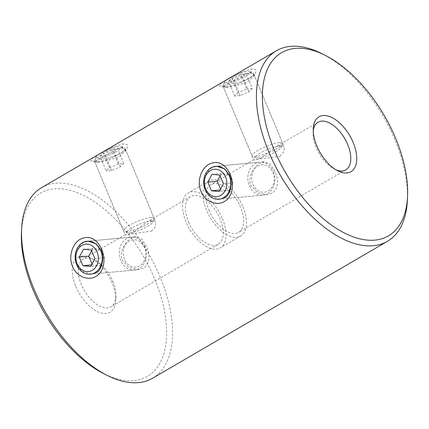 <?xml version="1.0" encoding="UTF-8"?>
<svg xmlns="http://www.w3.org/2000/svg" width="429" height="429" viewBox="0 0 429 429"><rect width="100%" height="100%" fill="white"/><g stroke="black" fill="none" stroke-linecap="round" stroke-linejoin="round"><path stroke-width="0.32" stroke-dasharray="2.15 1.61" d="M97.85 162.087L94.847 161.937L96.847 160.189L101.142 157.652C105.116 155.057 119.278 147.453 121.949 148.037L125.386 149.222L124.968 151.576L120.082 155.888C116.248 158.843 100.375 162.307 97.85 162.087L94.16 160.816L113.058 156.655L122.179 152.424L127.257 147.785L127.354 144.605L123.348 143.801L113.079 147.024L101.083 153.212L92.235 158.505L90.648 160.832L94.16 160.816M226.378 87.162L223.375 87.012L225.37 85.258L229.671 82.727C233.639 80.126 247.801 72.528 250.477 73.112L253.914 74.297L253.496 76.646L248.606 80.958C244.777 83.912 228.904 87.382 226.378 87.162L222.683 85.891L241.586 81.73L250.708 77.493L255.786 72.86L255.882 69.68L251.877 68.871L241.602 72.099L229.612 78.282L220.763 83.58L219.176 85.907L222.683 85.891M135.634 236.717L88.245 241.141L83.709 242.648C81.022 243.844 78.609 246.975 76.469 252.043C75.123 257.405 75.236 261.631 76.802 264.72L82.025 271.391L91.323 274.077L138.706 269.653L129.134 267.685L122.404 260.462C118.838 252.231 124.705 242.026 131.387 238.197L135.634 236.717L141.715 239.012L146.504 246.412C150.558 255.856 149.667 263.084 143.833 268.093L138.706 269.653M264.157 161.787L216.774 166.216L212.237 167.718C209.55 168.919 207.132 172.05 204.998 177.113C203.652 182.481 203.759 186.706 205.33 189.795L210.548 196.466L219.846 199.153L267.235 194.723L257.663 192.76L250.933 185.537C247.367 177.306 253.233 167.101 259.915 163.267L264.157 161.787L270.238 164.082L275.032 171.487C279.081 180.931 278.19 188.154 272.361 193.163L267.235 194.723M222.485 218.747A31.767 17.074 -120.2 0 1 220.297 247.892A31.767 17.074 -120.2 0 1 186.111 222.147A31.767 17.074 -120.2 0 1 188.299 193.002A31.767 17.074 -120.2 0 1 222.485 218.747M242.889 206.853A31.767 17.074 -120.2 0 1 240.701 235.998A31.767 17.074 -120.2 0 1 206.515 210.253A31.767 17.074 -120.2 0 1 208.703 181.108A31.767 17.074 -120.2 0 1 242.889 206.853M75.82 286.443A31.767 17.074 59.8 0 0 99.684 312.548A31.767 17.074 59.8 0 0 115.739 300.407A31.767 17.074 59.8 0 0 112.194 283.043A31.767 17.074 59.8 0 0 91.082 258.113A31.767 17.074 59.8 0 0 75.82 286.443M112.848 281.488A27.569 14.817 -120.2 0 1 115.927 296.552A27.569 14.817 -120.2 0 1 110.95 306.773A27.569 14.817 -120.2 0 1 81.285 284.432A27.569 14.817 -120.2 0 1 83.183 259.143A27.569 14.817 -120.2 0 1 94.53 259.851A27.569 14.817 -120.2 0 1 112.848 281.488M21.45 232.448A106.065 57.014 -120.2 0 1 75.059 191.908A106.065 57.014 -120.2 0 1 154.73 279.075A106.065 57.014 -120.2 0 1 103.764 373.648M152.601 378.222A110.269 59.272 59.8 0 0 160.194 277.064A110.269 59.272 59.8 0 0 41.533 187.698M313.24 130.641A27.569 14.817 59.8 0 0 313.073 132.448A27.569 14.817 59.8 0 0 316.152 147.512A27.569 14.817 59.8 0 0 334.47 169.149A27.569 14.817 59.8 0 0 336.121 169.895M321.788 53.614A110.269 59.272 -120.2 0 1 395.061 140.144A110.269 59.272 -120.2 0 1 407.362 200.407M279.939 156.22L284.046 151.689L284.239 147.158L281.231 145.082L275.906 146.793L260.998 157.99L255.84 160.001L253.7 159.872L279.939 156.22M151.41 231.151L155.518 226.614L155.716 222.083L152.708 220.007L147.378 221.723L132.47 232.915L127.316 234.931L125.177 234.797L151.41 231.151M188.513 221.922A27.569 14.817 59.8 0 0 218.184 244.262A27.569 14.817 59.8 0 0 220.082 218.972A27.569 14.817 59.8 0 0 190.417 196.632A27.569 14.817 59.8 0 0 188.513 221.922M208.918 210.028A27.569 14.817 59.8 0 0 238.583 232.368A27.569 14.817 59.8 0 0 240.487 207.078A27.569 14.817 59.8 0 0 210.816 184.738A27.569 14.817 59.8 0 0 208.918 210.028M252.971 184.347A13.739 11.24 -95.3 0 0 268.152 190.926A13.739 11.24 -95.3 0 0 272.989 172.678A13.739 11.24 -95.3 0 0 257.813 166.093A13.739 11.24 -95.3 0 0 252.971 184.347M273.429 171.638A16.538 13.535 84.7 0 1 262.918 195.131A16.538 13.535 84.7 0 1 249.329 185.687A16.538 13.535 84.7 0 1 259.84 162.194A16.538 13.535 84.7 0 1 273.429 171.638M220.184 175.874L221.509 173.418L229.333 174.222L232.926 182.851L223.455 183.735M232.926 182.851L228.695 190.68L219.224 191.565M229.333 174.222L219.863 175.107M221.509 173.418L212.039 174.303M228.695 190.68L220.098 189.95M220.876 189.875L220.554 189.103M124.448 259.272A13.739 11.24 84.7 0 1 129.285 241.023A13.739 11.24 84.7 0 1 144.466 247.603A13.739 11.24 84.7 0 1 139.623 265.857A13.739 11.24 84.7 0 1 124.448 259.272M144.9 246.562A16.538 13.535 -95.3 0 0 131.312 237.119A16.538 13.535 -95.3 0 0 120.801 260.612A16.538 13.535 -95.3 0 0 134.39 270.055A16.538 13.535 -95.3 0 0 144.9 246.562M92.026 264.033L92.348 264.8L100.172 265.605L90.701 266.489M92.348 264.8L91.57 264.875M100.172 265.605L104.397 257.775L100.804 249.147L92.986 248.343L91.656 250.804M92.986 248.343L83.516 249.228M100.804 249.147L91.334 250.032M104.397 257.775L94.927 258.66M102.644 152.075A13.739 2.805 -22.6 0 1 118.763 146.471A13.739 2.805 -22.6 0 1 120.935 146.605A13.739 2.805 -22.6 0 1 114.64 152.665A13.739 2.805 -22.6 0 1 98.745 158.145A13.739 2.805 -22.6 0 1 96.123 156.934A13.739 2.805 -22.6 0 1 99.351 153.995M97.758 161.862A16.538 3.378 157.4 0 0 115.428 156.006A16.538 3.378 157.4 0 0 125.08 148.482A16.538 3.378 157.4 0 0 124.469 147.973A16.538 3.378 157.4 0 0 121.857 147.817A16.538 3.378 157.4 0 0 105.716 152.949A16.538 3.378 157.4 0 0 94.605 160.403A16.538 3.378 157.4 0 0 94.536 161.197A16.538 3.378 157.4 0 0 97.758 161.862M129.858 232.883A13.739 2.805 157.4 0 0 143.265 228.619A13.739 2.805 157.4 0 0 152.499 222.426A13.739 2.805 157.4 0 0 149.877 221.214A13.739 2.805 157.4 0 0 133.982 226.694A13.739 2.805 157.4 0 0 127.686 232.754A13.739 2.805 157.4 0 0 129.858 232.883M150.863 217.492A16.538 3.378 -22.6 0 1 154.081 218.163A16.538 3.378 -22.6 0 1 154.016 218.951A16.538 3.378 -22.6 0 1 142.905 226.41A16.538 3.378 -22.6 0 1 126.764 231.542A16.538 3.378 -22.6 0 1 124.147 231.387A16.538 3.378 -22.6 0 1 123.541 230.877A16.538 3.378 -22.6 0 1 133.194 223.353A16.538 3.378 -22.6 0 1 150.863 217.492M99.995 156.076L103.287 152.821L112.044 149.051L117.514 148.541L114.221 151.796L105.464 155.566L99.995 156.076L106.22 171.026L109.508 167.766L103.287 152.821M109.508 167.766L118.27 164.001L123.734 163.487L120.442 166.747L111.685 170.511L106.22 171.026M111.685 170.511L105.464 155.566M120.442 166.747L114.221 151.796M123.734 163.487L117.514 148.541M118.27 164.001L112.044 149.051M227.874 79.065A13.739 2.805 157.4 0 0 224.651 82.003A13.739 2.805 157.4 0 0 227.273 83.215A13.739 2.805 157.4 0 0 243.163 77.735A13.739 2.805 157.4 0 0 249.463 71.675A13.739 2.805 157.4 0 0 247.292 71.546A13.739 2.805 157.4 0 0 231.167 77.145M226.287 86.937A16.538 3.378 -22.6 0 1 223.064 86.267A16.538 3.378 -22.6 0 1 223.128 85.478A16.538 3.378 -22.6 0 1 234.239 78.019A16.538 3.378 -22.6 0 1 250.386 72.887A16.538 3.378 -22.6 0 1 252.997 73.048A16.538 3.378 -22.6 0 1 253.603 73.557A16.538 3.378 -22.6 0 1 243.956 81.076A16.538 3.378 -22.6 0 1 226.287 86.937M258.381 157.958A13.739 2.805 -22.6 0 1 256.215 157.829A13.739 2.805 -22.6 0 1 262.51 151.769A13.739 2.805 -22.6 0 1 278.4 146.289A13.739 2.805 -22.6 0 1 281.022 147.501A13.739 2.805 -22.6 0 1 271.793 153.695A13.739 2.805 -22.6 0 1 258.381 157.958M279.386 142.567A16.538 3.378 157.4 0 0 261.722 148.423A16.538 3.378 157.4 0 0 252.07 155.947A16.538 3.378 157.4 0 0 252.676 156.456A16.538 3.378 157.4 0 0 255.287 156.617A16.538 3.378 157.4 0 0 271.434 151.485A16.538 3.378 157.4 0 0 282.545 144.026A16.538 3.378 157.4 0 0 282.609 143.238A16.538 3.378 157.4 0 0 279.386 142.567M240.572 74.126L231.816 77.89L228.523 81.151L233.987 80.636L242.75 76.871L246.037 73.616L240.572 74.126L246.793 89.071L238.036 92.841L231.816 77.89M238.036 92.841L234.743 96.096L240.213 95.587L248.97 91.817L252.263 88.562L246.037 73.616M252.263 88.562L246.793 89.071M248.97 91.817L242.75 76.871M240.213 95.587L233.987 80.636M234.743 96.096L228.523 81.151M121.949 148.037L123.348 143.801M250.477 73.112L251.877 68.871M95.12 162.108L90.717 160.805M223.643 87.178L219.246 85.88M240.701 235.998L220.297 247.892M115.927 296.552L115.739 300.407M334.47 169.149L337.918 170.887M253.914 74.297L284.239 147.158M125.386 149.228L155.716 222.083M218.184 244.262L110.95 306.773M345.817 169.857L238.583 232.368M318.05 122.227L275.906 146.793M253.855 159.647L210.816 184.738M190.417 196.632L147.378 221.723M125.327 234.577L83.183 259.143M94.847 161.937L125.177 234.797M223.375 87.012L253.7 159.872M253.496 76.652L255.743 72.866M124.968 151.576L127.22 147.796M313.073 132.448L313.261 128.593M94.53 259.851L91.082 258.113M208.703 181.108L188.299 193.002M218.774 199.249L262.918 195.131M215.701 166.313L259.84 162.194M87.173 241.243L131.312 237.119M90.251 274.179L134.39 270.055M120.935 146.605L124.469 147.973M152.499 222.426L154.016 218.951M125.08 148.482L154.081 218.163M94.536 161.197L123.541 230.877M127.686 232.754L124.147 231.387M96.123 156.934L94.605 160.403M224.651 82.003L223.128 85.478M256.215 157.829L252.676 156.456M223.064 86.267L252.07 155.947M253.603 73.557L282.609 143.238M281.022 147.501L282.545 144.026M249.463 71.675L252.997 73.048"/><path stroke-width="0.64" d="M91.323 274.077L96.155 272.544C101.871 271.284 104.676 256.097 100.901 250.67L96.257 243.94L88.245 241.141M101.705 249.351C106.06 259.137 103.947 272.184 95.978 276.373C88.379 281.258 76.335 276.474 72.512 266.366C68.066 256.574 72.571 243.323 80.475 239.13C89.436 235.049 96.509 238.454 101.705 249.351L100.901 250.67M219.846 199.153L224.683 197.619C230.4 196.359 233.204 181.167 229.429 175.745L224.785 169.015L216.774 166.216M230.228 174.421C234.583 184.213 232.475 197.254 224.506 201.448C216.902 206.333 204.864 201.55 201.035 191.441C196.595 181.649 201.099 168.399 208.998 164.2C217.959 160.124 225.037 163.529 230.228 174.421L229.429 175.745M107.212 375.386L103.764 373.648A106.065 57.014 -120.2 0 1 33.28 290.417A106.065 57.014 -120.2 0 1 21.45 232.448L21.638 228.593A110.269 59.272 59.8 0 0 33.939 288.856A110.269 59.272 59.8 0 0 107.212 375.386A110.269 59.272 59.8 0 0 152.601 378.222L387.467 241.302A110.269 59.272 -120.2 0 1 268.806 151.936A110.269 59.272 -120.2 0 1 276.399 50.778A110.269 59.272 -120.2 0 1 321.788 53.614L325.236 55.352A106.065 57.014 59.8 0 0 274.27 149.925A106.065 57.014 59.8 0 0 353.941 237.092A106.065 57.014 59.8 0 0 407.55 196.552A106.065 57.014 59.8 0 0 395.72 138.583A106.065 57.014 59.8 0 0 325.236 55.352M276.399 50.778L41.533 187.698A110.269 59.272 59.8 0 0 21.638 228.593M353.18 142.557A31.767 17.074 -120.2 0 1 337.918 170.887A31.767 17.074 -120.2 0 1 316.806 145.957A31.767 17.074 -120.2 0 1 313.261 128.593A31.767 17.074 -120.2 0 1 329.316 116.452A31.767 17.074 -120.2 0 1 353.18 142.557M336.121 169.895A27.569 14.817 59.8 0 0 345.817 169.857A27.569 14.817 59.8 0 0 347.715 144.568A27.569 14.817 59.8 0 0 318.05 122.227A27.569 14.817 59.8 0 0 313.24 130.641M407.55 196.552L407.362 200.407A110.269 59.272 -120.2 0 1 387.467 241.302M225.643 177.097A13.739 11.24 84.7 0 1 220.801 195.351A13.739 11.24 84.7 0 1 205.625 188.765A13.739 11.24 84.7 0 1 210.467 170.517A13.739 11.24 84.7 0 1 225.643 177.097M205.185 189.806A16.538 13.535 -95.3 0 0 218.774 199.249A16.538 13.535 -95.3 0 0 229.284 175.756A16.538 13.535 -95.3 0 0 215.701 166.313A16.538 13.535 -95.3 0 0 205.185 189.806M223.455 183.735L219.224 191.565L211.406 190.76L207.813 182.132L212.039 174.303L219.863 175.107L223.455 183.735M220.554 189.103L217.283 181.247L207.813 182.132M217.283 181.247L220.184 175.874M220.098 189.95L211.406 190.76M97.115 252.027A13.739 11.24 -95.3 0 0 81.939 245.442A13.739 11.24 -95.3 0 0 77.097 263.696A13.739 11.24 -95.3 0 0 92.278 270.275A13.739 11.24 -95.3 0 0 97.115 252.027M76.662 264.736A16.538 13.535 84.7 0 1 87.173 241.243A16.538 13.535 84.7 0 1 100.761 250.686A16.538 13.535 84.7 0 1 90.251 274.179A16.538 13.535 84.7 0 1 76.662 264.736M82.877 265.685L90.701 266.489L94.927 258.66L91.334 250.032L83.516 249.228L79.285 257.057L82.877 265.685L91.57 264.875M91.656 250.804L88.755 256.172L92.026 264.033M88.755 256.172L79.285 257.057M99.351 153.995A13.739 2.805 -22.6 0 1 102.644 152.075M231.167 77.145A13.739 2.805 157.4 0 0 227.874 79.065"/></g></svg>
